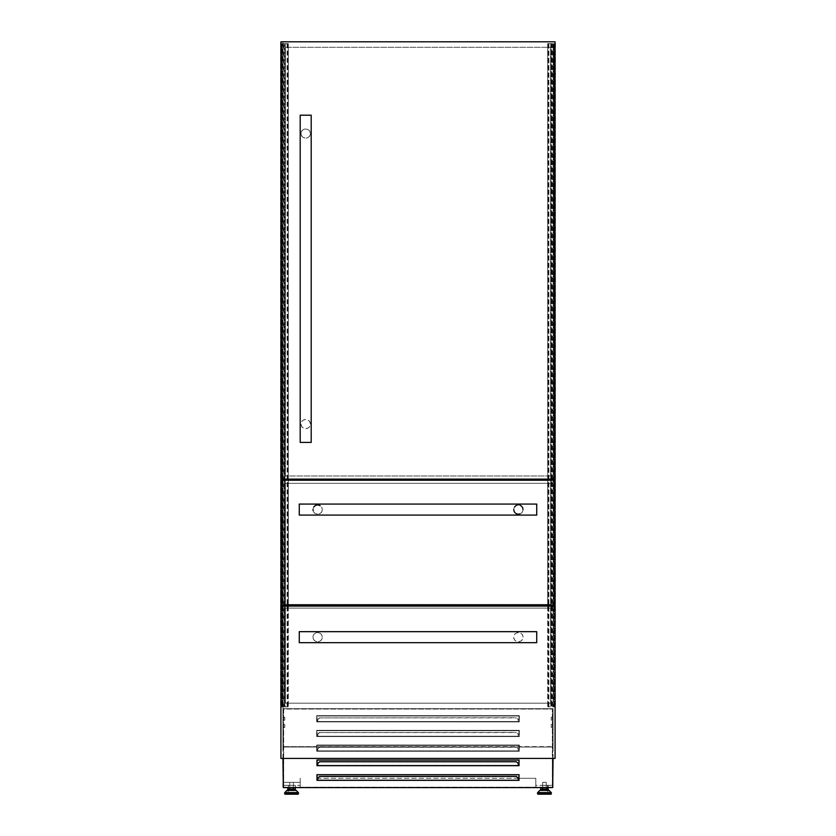 <?xml version="1.0" encoding="UTF-8"?>
<svg xmlns="http://www.w3.org/2000/svg" width="836" height="836" viewBox="0 0 836 836"><rect width="100%" height="100%" fill="white"/><g stroke="black" fill="none" stroke-linecap="round" stroke-linejoin="round"><path stroke-width="0.63" stroke-dasharray="4.18 3.13" d="M553.066 708.688L282.934 708.688L282.934 747.018L282.934 41.8L282.934 708.688L553.066 708.688L282.934 708.688L553.066 708.688L553.066 746.652L282.934 746.652L553.066 747.018L282.934 747.018L553.066 747.018L553.066 41.8L282.934 41.8L553.066 41.8L553.066 708.688M280.917 43.639L288.211 43.639L285.212 43.639L285.212 706.848L280.551 706.848L280.551 43.639L282.014 43.639L282.014 706.848M280.917 706.848L288.211 706.848L285.212 706.848L285.212 43.639L284.773 706.848L284.773 43.639L284.407 706.848L284.031 43.639L284.031 706.848M284.031 43.639L282.38 43.639L282.38 706.848L282.014 43.639M281.324 479.112L281.324 606.1M281.324 480.209L281.324 605.003M281.722 43.639L281.722 479.112L281.722 43.639M281.283 43.639L281.251 479.112M288.211 606.1L288.211 479.112M288.211 480.209L288.211 605.003M288.305 43.639L288.305 479.112L288.315 43.639M288.305 480.209L288.305 605.003L288.315 480.209M288.305 606.1L288.305 706.848L288.315 606.1M287.939 43.639L287.939 706.848M287.521 43.639L287.521 706.848M287.281 43.639L287.25 706.848M283.3 43.639L283.3 706.848M282.934 43.639L282.934 706.848L282.934 43.639M553.986 43.639L553.986 706.848L555.449 706.848L555.449 43.639L551.593 43.639L551.593 706.848L547.779 706.848L555.083 706.848M552.7 43.639L552.7 706.848L551.593 706.848L551.593 43.639L547.779 43.639L554.717 43.639L554.676 479.112M553.986 706.848L553.62 43.639L553.62 706.848L552.7 706.848M553.066 43.639L553.066 706.848L553.066 43.639M551.969 43.639L551.969 706.848M551.227 43.639L551.227 706.848L551.227 43.639M550.788 43.639L550.788 706.848L550.788 43.639M548.824 706.848L548.824 43.639M548.479 43.639L548.479 706.848M548.061 43.639L548.061 706.848M547.789 479.112L547.789 606.1M547.684 43.639L547.695 479.112L547.684 43.639M547.695 480.209L547.695 605.003L547.684 480.209M547.695 606.1L547.695 706.848L547.684 606.1M547.789 480.209L547.789 605.003M554.352 706.848L554.352 43.639M554.676 480.209L554.676 605.003M554.676 606.1L555.083 43.639M284.773 717.194L282.934 717.194L282.934 720.13L282.934 717.194L282.934 720.13L282.934 717.194L282.934 720.13L282.934 717.194L284.773 717.194L284.773 720.13L282.934 720.13L284.773 720.13L284.773 717.194L284.773 720.13L282.934 720.13L284.773 720.13L284.773 717.194L282.934 717.194L284.773 717.194L284.773 720.13L282.934 720.13L284.773 720.13L284.773 717.194L282.934 717.194L284.773 717.194M284.773 724.54L282.934 724.54L282.934 727.477L282.934 724.54L282.934 727.477L282.934 724.54L282.934 727.477L282.934 724.54L284.773 724.54L284.773 727.477L282.934 727.477L284.773 727.477L284.773 724.54L284.773 727.477L282.934 727.477L284.773 727.477L284.773 724.54L282.934 724.54L284.773 724.54L284.773 727.477L282.934 727.477L284.773 727.477L284.773 724.54L282.934 724.54L284.773 724.54M551.227 717.194L553.066 717.194L553.066 720.13L553.066 717.194L553.066 720.13L553.066 717.194L553.066 720.13L553.066 717.194L551.227 717.194L553.066 717.194L551.227 717.194L551.227 720.13L553.066 720.13L551.227 720.13L551.227 717.194L553.066 717.194L551.227 717.194L551.227 720.13L553.066 720.13L551.227 720.13L551.227 717.194L551.227 720.13L553.066 720.13L551.227 720.13L551.227 717.194M551.227 724.54L553.066 724.54L553.066 727.477L553.066 724.54L553.066 727.477L553.066 724.54L553.066 727.477L553.066 724.54L551.227 724.54L553.066 724.54L551.227 724.54L551.227 727.477L553.066 727.477L551.227 727.477L551.227 724.54L553.066 724.54L551.227 724.54L551.227 727.477L553.066 727.477L551.227 727.477L551.227 724.54L551.227 727.477L553.066 727.477L551.227 727.477L551.227 724.54M294.606 789.079L288.504 789.079M294.606 790.26L288.504 790.26M289.758 782.35L293.363 782.35L289.758 782.35L289.758 787.596M293.363 782.35L293.363 787.596M293.363 789.079L289.758 789.079L293.363 789.079M547.496 790.26L541.394 790.26L547.496 790.26M546.242 782.35L542.637 782.35L546.242 782.35L546.242 787.596M542.637 782.35L542.637 787.596M546.242 789.079L542.637 789.079L546.242 789.079M282.934 758.419L282.934 708.761L282.934 787.481L300.187 787.481L300.187 782.35L283.3 782.35M317.805 721.531L317.805 719.305L317.805 721.531L518.937 721.531L317.063 721.531L518.195 721.531L518.195 719.305L516.366 717.716L518.195 719.482L518.195 721.531M317.805 736.213L317.805 733.987L317.805 736.213L518.937 736.213L317.063 736.213L518.195 736.213L518.195 733.987L516.366 732.399L518.195 734.165L518.195 736.213M317.805 750.895L317.805 748.669L317.805 750.895L518.937 750.895L317.063 750.895L518.195 750.895L518.195 748.669L516.366 747.081L518.195 748.847L518.195 750.895M317.805 763.352L317.805 765.567L518.195 765.567L518.195 763.352M518.937 765.567L317.063 765.567L317.063 760.07L518.937 760.07L518.937 765.567M317.805 778.023L317.805 780.249L518.195 780.249L518.195 778.023M518.937 780.249L317.063 780.249L317.063 774.753L518.937 774.753L518.937 780.249M287.793 790.26L287.793 787.596M548.207 790.26L548.207 785.359L547.465 785.359L548.207 785.359L547.465 785.359L547.465 791.264L547.465 785.359L547.465 787.773L547.465 785.359L548.207 785.359L548.207 787.773L548.207 785.359L540.683 785.359L548.207 785.359L548.207 787.596M553.066 758.419L553.066 708.761L553.066 787.481L535.813 787.481L552.7 787.481M317.063 778.306L535.813 778.306L535.813 787.481L535.813 785.359L553.066 785.359L535.813 785.359L535.813 778.306L518.937 778.306M283.3 787.481L300.187 787.481L300.187 778.306L300.187 782.35L282.934 782.35M283.007 708.688L553.066 708.761L283.007 708.688M518.195 778.306L317.805 778.306M552.7 758.419L552.7 708.688L283.3 708.688L283.3 787.596L552.7 787.596L552.7 708.688L283.3 708.688L283.3 758.419M282.934 785.359L300.187 785.359L282.934 785.359M295.317 790.26L295.317 785.359L287.793 785.359L295.317 785.359L295.317 787.596M288.535 785.359L287.793 785.359L288.535 785.359L287.793 785.359L288.535 785.359L288.535 791.264L288.535 785.359M538.081 794.2L550.799 794.2M540.15 790.26L548.73 790.26M541.394 789.079L547.496 789.079M540.683 790.26L540.683 787.596M548.207 785.359L548.207 791.264L548.207 785.359M519.302 715.658L519.302 721.896L316.698 721.896L316.698 715.658L519.302 715.658L316.698 715.658L316.698 721.896L519.302 721.896L519.302 715.658M518.937 716.024L518.937 721.531L518.937 716.024L317.063 716.024L518.937 716.024M317.063 721.531L317.063 716.024L317.063 721.531M519.302 730.34L519.302 736.579L316.698 736.579L316.698 730.34L519.302 730.34L316.698 730.34L316.698 736.579L519.302 736.579L519.302 730.34M518.937 730.706L518.937 736.213L518.937 730.706L317.063 730.706L518.937 730.706M317.063 736.213L317.063 730.706L317.063 736.213M519.302 745.022L519.302 751.261L316.698 751.261L316.698 745.022L519.302 745.022L316.698 745.022L316.698 751.261L519.302 751.261L519.302 745.022M518.937 745.388L518.937 750.895L518.937 745.388L317.063 745.388L518.937 745.388M317.063 750.895L317.063 745.388L317.063 750.895M519.302 759.705L519.302 765.943L316.698 765.943L316.698 759.705L519.302 759.705L316.698 759.705L316.698 765.943L519.302 765.943L519.302 759.705M519.302 774.376L519.302 780.615L316.698 780.615L316.698 774.376L519.302 774.376L316.698 774.376L316.698 780.615L519.302 780.615L519.302 774.376M283.665 787.23L552.335 787.23L552.335 709.053L283.665 709.053L283.665 787.23L552.335 787.23L552.335 709.053L283.665 709.053L283.665 787.23M317.805 778.212L319.634 776.623L516.366 776.623L518.195 778.212M317.805 763.529L319.634 761.941L516.366 761.941L518.195 763.529M317.805 748.847L319.634 747.259L516.366 747.259M319.634 747.259L516.366 747.081M319.634 747.081L317.805 748.669M317.805 734.165L319.634 732.576L516.366 732.576M319.634 732.576L516.366 732.399M319.634 732.399L317.805 733.987M317.805 719.482L319.634 717.894L516.366 717.894M319.634 717.894L516.366 717.716M319.634 717.716L317.805 719.305M550.61 475.987L550.61 47.307L285.389 47.307L285.389 475.987L550.61 475.987L550.61 47.307L285.389 47.307L285.389 475.987L550.61 475.987M550.61 604.449L550.61 483.333L285.389 483.333L285.389 604.449L550.61 604.449L550.61 483.333L285.389 483.333L285.389 604.449L550.61 604.449M313.855 506.95A4.588 4.588 0 0 0 313.03 509.573C312.81 503.617 322.435 503.627 322.205 509.573A4.588 4.588 0 0 0 320.167 505.759M522.97 509.573C523.19 503.627 513.576 503.627 513.795 509.573C513.576 515.53 523.19 515.509 522.97 509.573A4.588 4.588 0 0 1 519.773 513.941M520.18 505.352A4.588 4.588 0 0 0 516.585 505.352M515.833 505.759A4.588 4.588 0 0 0 515.175 506.292M514.621 506.95A4.588 4.588 0 0 0 513.795 509.573M536.733 515.08L536.733 504.066M299.267 515.08L299.267 504.066M515.175 512.855A4.588 4.588 0 0 0 515.833 513.388M313.134 510.524A4.588 4.588 0 0 0 322.184 510.054M322.205 509.573C322.424 515.519 312.81 515.519 313.03 509.573M555.083 605.003L555.083 480.209L280.917 480.209L280.917 605.003L555.083 605.003M301.106 133.551C300.699 127.668 310.678 127.657 310.281 133.551A4.588 4.588 0 0 0 305.694 128.963A4.588 4.588 0 0 0 301.106 133.551A4.588 4.588 0 0 0 305.694 138.149A4.588 4.588 0 0 0 310.281 133.551C310.689 139.434 300.709 139.466 301.106 133.551M310.281 424.061C310.689 418.178 300.709 418.146 301.106 424.061A4.588 4.588 0 0 0 305.694 428.649A4.588 4.588 0 0 0 310.281 424.061A4.588 4.588 0 0 0 305.694 419.463A4.588 4.588 0 0 0 301.106 424.061C300.699 429.944 310.678 429.955 310.281 424.061M300.187 442.411L311.201 442.411M300.187 115.201L311.201 115.201M555.083 479.112L555.083 41.8L280.917 41.8L280.917 479.112L555.083 479.112M550.61 703.18L550.61 608.117L285.389 608.117L285.389 703.18L550.61 703.18L550.61 608.117L285.389 608.117L285.389 703.18L550.61 703.18M536.733 637.168L536.733 642.675L536.733 637.168M299.267 637.168L299.267 642.675L299.267 637.168M313.03 637.168C312.81 631.222 322.435 631.232 322.205 637.168A4.588 4.588 0 0 0 317.617 632.58A4.588 4.588 0 0 0 313.03 637.168A4.588 4.588 0 0 0 317.617 641.755A4.588 4.588 0 0 0 322.205 637.168C322.424 643.124 312.81 643.124 313.03 637.168M522.97 637.168C523.19 631.222 513.576 631.222 513.795 637.168A4.588 4.588 0 0 0 518.383 641.755A4.588 4.588 0 0 0 522.97 637.168A4.588 4.588 0 0 0 518.383 632.58A4.588 4.588 0 0 0 513.795 637.168C513.576 643.124 523.19 643.114 522.97 637.168M555.083 758.419L555.083 606.1L280.917 606.1L280.917 758.419L555.083 758.419M287.176 43.639L287.176 706.848M281.648 43.639L281.648 706.848M281.251 480.209L281.251 605.003M281.251 606.1L281.251 706.848M281.398 43.639L281.398 479.112M281.398 480.209L281.398 605.003M281.398 606.1L281.398 706.848M281.722 480.209L281.722 605.003L281.722 480.209M281.722 606.1L281.722 706.848L281.722 606.1M281.575 43.639L281.575 706.848M288.242 43.639L288.242 706.848M287.103 43.639L287.103 706.848M554.749 479.112L554.749 606.1M548.719 43.639L548.719 706.848M548.897 43.639L548.897 706.848M547.758 43.639L547.758 706.848M554.425 43.639L554.425 706.848M554.278 43.639L554.278 479.112L554.278 43.639M554.278 480.209L554.278 605.003L554.278 480.209M554.278 606.1L554.278 706.848L554.278 606.1M554.602 43.639L554.602 479.112M554.602 480.209L554.602 605.003M554.602 606.1L554.602 706.848M554.749 480.209L554.749 605.003M296.247 790.428L286.873 790.428M298.316 792.57L284.804 792.57M298.473 792.956L284.648 792.956M298.473 793.646L284.648 793.646M537.527 793.646L551.352 793.646M537.527 792.956L551.352 792.956M537.684 792.57L551.196 792.57M539.753 790.428L549.127 790.428M547.465 787.773L548.207 787.773M547.465 791.264L548.207 791.264M288.535 787.773L287.793 787.773M288.535 791.264L287.793 791.264"/><path stroke-width="1.25" d="M280.917 43.639L280.917 706.848M281.324 479.112L281.324 480.209M281.324 605.003L281.324 606.1M288.211 479.112L288.211 480.209M288.211 605.003L288.211 606.1M288.305 479.112L288.305 480.209L288.315 479.112M288.305 605.003L288.305 606.1L288.315 605.003M547.695 479.112L547.695 480.209L547.684 479.112M547.695 605.003L547.695 606.1L547.684 605.003M547.789 479.112L547.789 480.209M547.789 605.003L547.789 606.1M554.676 479.112L554.676 480.209M554.676 605.003L554.676 606.1M555.083 43.639L555.083 706.848M285.201 794.2A0.554 0.554 0 0 1 284.648 793.646L284.648 792.956A0.554 0.554 0 0 1 284.804 792.57L286.873 790.428A0.554 0.554 0 0 1 287.27 790.26L288.504 790.26L288.504 789.079L294.606 789.079L294.606 790.26L295.85 790.26A0.554 0.554 0 0 1 296.247 790.428L298.316 792.57A0.554 0.554 0 0 1 298.473 792.956L298.473 793.646A0.554 0.554 0 0 1 297.919 794.2L285.201 794.2L297.919 794.2M293.363 787.596L293.363 789.079M289.758 787.596L289.758 789.079M547.496 790.26L547.496 789.079L541.394 789.079L541.394 790.26M551.352 793.646L551.352 792.956A0.554 0.554 0 0 0 551.196 792.57L549.127 790.428A0.554 0.554 0 0 0 548.73 790.26L540.15 790.26A0.554 0.554 0 0 0 539.753 790.428L537.684 792.57A0.554 0.554 0 0 0 537.527 792.956L537.527 793.646A0.554 0.554 0 0 0 538.081 794.2L550.799 794.2A0.554 0.554 0 0 0 551.352 793.646L537.527 793.646M542.637 787.596L542.637 789.079M546.242 787.596L546.242 789.079M283.3 787.481L282.934 758.419M518.195 765.567L518.937 765.567L518.937 760.07L317.063 760.07L317.063 765.567L518.195 765.567L518.195 763.352L516.366 761.753L319.634 761.753L317.805 763.352L317.805 765.567M518.195 780.249L518.937 780.249L518.937 774.753L317.063 774.753L317.063 780.249L518.195 780.249L518.195 778.023L516.366 776.435L319.634 776.435L317.805 778.023L317.805 780.249M287.793 787.596L287.793 790.26M552.7 787.481L553.066 758.419M518.937 778.306L518.195 778.306M317.805 778.306L317.063 778.306M540.683 787.596L540.683 790.26M548.207 787.596L548.207 790.26M287.27 790.26L295.85 790.26M295.317 787.596L295.317 790.26M283.3 758.419L283.3 787.596L552.7 787.596L552.7 758.419M320.167 505.759A4.588 4.588 0 0 0 313.855 506.95M522.97 509.573A4.588 4.588 0 0 0 520.18 505.352M516.585 505.352A4.588 4.588 0 0 0 515.833 505.759M515.175 506.292A4.588 4.588 0 0 0 514.621 506.95M536.733 504.066L536.733 515.08L299.267 515.08L299.267 504.066L536.733 504.066M513.795 509.573A4.588 4.588 0 0 0 515.175 512.855M515.833 513.388A4.588 4.588 0 0 0 519.773 513.941M555.083 605.003L555.083 480.209L280.917 480.209L280.917 605.003L555.083 605.003M313.03 509.573A4.588 4.588 0 0 0 313.134 510.524M311.201 442.411L300.187 442.411L300.187 115.201L311.201 115.201L311.201 442.411M555.083 479.112L555.083 41.8L280.917 41.8L280.917 479.112L555.083 479.112M536.733 631.671L536.733 642.675L299.267 642.675L299.267 637.168L299.267 642.675L536.733 642.675L536.733 631.671L299.267 631.671L299.267 637.168L299.267 631.671L536.733 631.671M555.083 758.419L555.083 606.1L280.917 606.1L280.917 758.419L555.083 758.419M281.251 479.112L281.251 480.209M281.251 605.003L281.251 606.1M281.398 479.112L281.398 480.209M281.398 605.003L281.398 606.1M281.722 479.112L281.722 480.209L281.722 479.112M281.722 605.003L281.722 606.1L281.722 605.003M554.278 479.112L554.278 480.209L554.278 479.112M554.278 605.003L554.278 606.1L554.278 605.003M554.602 479.112L554.602 480.209M554.602 605.003L554.602 606.1M554.749 479.112L554.749 480.209M554.749 605.003L554.749 606.1M549.127 790.428L539.753 790.428M551.196 792.57L537.684 792.57M551.352 792.956L537.527 792.956M284.648 793.646L298.473 793.646M284.648 792.956L298.473 792.956M284.804 792.57L298.316 792.57M286.873 790.428L296.247 790.428M548.207 794.2L540.683 794.2M287.793 794.2L295.317 794.2"/></g></svg>
